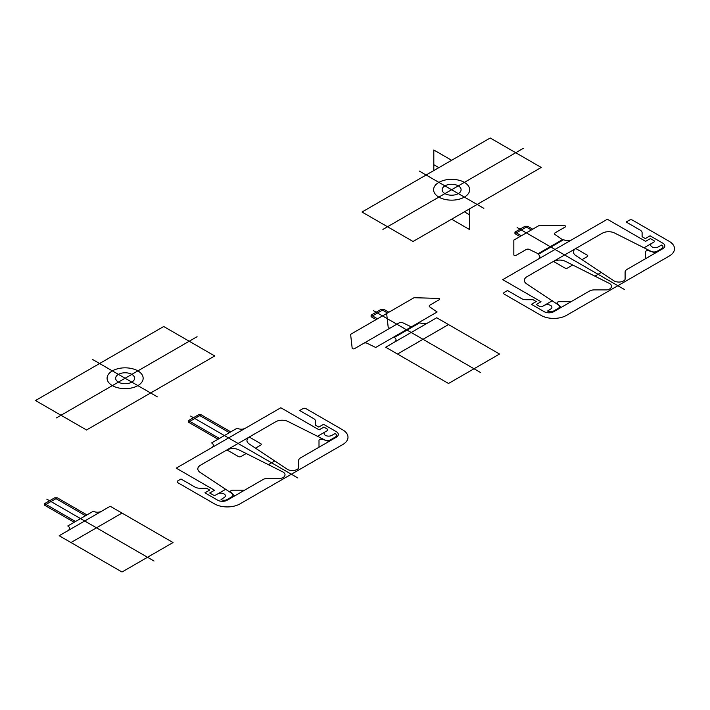 <?xml version="1.0" encoding="UTF-8"?>
<svg xmlns="http://www.w3.org/2000/svg" width="710" height="710" viewBox="0 0 710 710"><rect width="100%" height="100%" fill="white"/><g stroke="black" fill="none" stroke-linecap="round" stroke-linejoin="round"><path stroke-width="1.06" d="M572.579 239.314L571.941 239.687A5.866 3.381 0 0 1 563.651 239.687L538.136 254.42A5.866 3.381 0 0 1 538.136 259.203L537.497 259.576M624.383 289.476L517.164 227.573M607.343 219.248L645.612 241.347L607.343 219.248L502.733 279.642L541.011 301.741L536.227 304.501L539.573 306.436A2.032 1.171 0 0 0 542.44 306.436L552.336 300.72M631.421 277.894L566.518 315.364A18.043 10.419 0 0 1 541.011 315.364L504.331 294.188A2.254 1.305 0 0 1 504.331 292.351L507.517 290.505L521.486 298.573A6.763 3.905 0 0 0 526.27 299.709L533.033 299.709L536.227 301.555L531.435 304.315L544.197 311.681A6.763 3.905 0 0 0 553.764 311.681L589.522 291.038A6.763 3.905 0 0 1 594.305 289.893L606.207 289.893A4.508 2.6 0 0 0 609.091 289.289A6.763 3.905 0 0 0 609.207 283.343L565.426 261.351A9.017 5.21 0 0 0 553.125 261.599L526.971 276.696A9.017 5.21 0 0 0 526.545 283.796L558.326 304.883A4.508 2.6 0 0 1 558.113 308.433L553.605 311.033A4.287 2.476 0 0 1 547.543 311.033L550.578 309.107A4.508 2.6 0 0 0 550.578 305.424A4.508 2.6 0 0 0 544.197 305.424M539.573 306.436L536.227 304.501M661.72 245.119A4.287 2.476 0 0 1 661.72 248.615L657.212 251.216A4.508 2.6 0 0 1 651.061 251.34L614.541 232.995A9.017 5.21 0 0 0 602.24 233.244L576.085 248.34A9.017 5.21 0 0 0 575.659 255.44L613.751 280.716A6.763 3.905 0 0 0 624.054 280.654A4.508 2.6 0 0 0 625.102 278.986L625.102 272.116A6.763 3.905 0 0 1 627.081 269.356L662.838 248.704A6.763 3.905 0 0 0 662.838 243.184L650.076 235.818L645.292 238.578L642.106 236.741L642.106 232.836A6.763 3.905 0 0 0 640.127 230.076L626.158 222.008L629.353 220.171A2.254 1.305 0 0 1 632.539 220.171L669.219 241.347A18.043 10.419 0 0 1 669.219 256.07L566.518 315.364M651.993 243.184A4.508 2.6 0 0 0 651.993 246.867A4.508 2.6 0 0 0 658.374 246.867L661.56 245.03M644.005 247.799L653.75 242.172A2.032 1.171 0 0 0 653.75 240.512L650.351 238.551M645.612 241.347L650.395 238.578M601.299 272.454L594.891 276.154M655.481 252.955L648.833 250.745A2.254 1.305 0 0 0 646.544 250.799A2.254 1.305 0 0 0 645.514 251.979L645.505 258.715M571.097 301.679L559.436 301.679A2.254 1.305 0 0 0 557.377 302.274A2.254 1.305 0 0 0 557.288 303.596L561.122 307.43M553.125 261.599L526.971 276.696M545.884 249.947L545.245 249.574M555.903 244.16L555.264 243.787M532.713 229.188L527.707 226.295L514.945 233.661L519.96 236.554M576.085 248.34L558.939 258.245M516.143 255.334L526.234 249.503A2.254 1.305 0 0 1 529.278 249.432L538.1 253.701L562.427 239.652L555.025 234.557A2.254 1.305 0 0 1 555.158 232.8L565.258 226.978A1.349 0.781 0 0 0 565.55 226.126A1.349 0.781 0 0 0 564.299 225.647L538.863 225.647L526.341 232.871L513.827 240.095L513.827 254.783A1.349 0.781 0 0 0 514.661 255.502A1.349 0.781 0 0 0 516.143 255.334M582.005 259.656L587.25 256.63A1.802 1.038 0 0 0 587.25 255.156L575.774 248.527L553.445 261.413L564.929 268.043A1.802 1.038 0 0 0 567.476 268.043L572.721 265.016M531.346 229.978L524.965 226.295L514.945 232.081L514.945 233.661M557.27 243.37L556.631 242.998M527.707 226.295L524.965 226.295M543.878 250.364L544.517 250.736M521.326 235.764L514.945 232.081M219.372 438.452L188.443 420.586L188.443 422.175L218.005 439.241M229.392 432.665L198.454 414.809L188.443 420.586M255.502 448.161L260.739 445.135A1.802 1.038 0 0 0 260.739 443.661L249.263 437.032L226.934 449.918L238.418 456.548A1.802 1.038 0 0 0 240.965 456.548L246.21 453.521M246.068 427.828L210.994 448.081M335.209 433.624A4.287 2.476 0 0 1 335.209 437.12L330.709 439.73A4.508 2.6 0 0 1 324.559 439.845L288.029 421.5A9.017 5.21 0 0 0 275.728 421.749L232.427 446.75M230.768 431.875L201.196 414.809L188.443 422.175M226.614 450.104L200.468 465.201L226.614 450.104A9.017 5.21 0 0 1 238.915 449.856L282.695 471.848A6.763 3.905 0 0 1 282.58 477.794A4.508 2.6 0 0 1 279.696 478.398L267.794 478.398A6.763 3.905 0 0 0 263.011 479.543L227.253 500.186A6.763 3.905 0 0 1 217.686 500.186L204.933 492.82L209.716 490.06L206.521 488.223L199.758 488.223A6.763 3.905 0 0 1 194.975 487.078L181.014 479.01L177.82 480.856A2.254 1.305 0 0 0 177.82 482.693L214.5 503.869A18.043 10.419 0 0 0 240.015 503.869L342.708 444.584A18.043 10.419 0 0 0 342.708 429.852L306.028 408.676A2.254 1.305 0 0 0 302.842 408.676L299.655 410.513L313.616 418.58A6.763 3.905 0 0 1 315.595 421.341L315.595 425.246L318.79 427.092L323.574 424.332L336.327 431.689A6.763 3.905 0 0 1 336.327 437.218L300.57 457.861A6.763 3.905 0 0 0 298.59 460.621L298.59 467.491A4.508 2.6 0 0 1 297.543 469.159A6.763 3.905 0 0 1 287.239 469.221L249.157 443.945A9.017 5.21 0 0 1 249.583 436.845M244.586 490.184L232.924 490.184A2.254 1.305 0 0 0 230.874 490.779A2.254 1.305 0 0 0 230.777 492.101L234.619 495.944M319.003 447.22L319.003 440.493A2.254 1.305 0 0 1 320.033 439.304A2.254 1.305 0 0 1 322.322 439.25L328.97 441.469M274.788 460.959L268.38 464.659M217.686 493.929A4.508 2.6 0 0 1 224.067 493.929A4.508 2.6 0 0 1 224.067 497.612L221.041 499.547A4.287 2.476 0 0 0 227.093 499.547L231.602 496.947A4.508 2.6 0 0 0 231.815 493.397L200.042 472.31A9.017 5.21 0 0 1 200.468 465.201M317.494 436.304L327.239 430.677A2.032 1.171 0 0 0 327.239 429.026L323.849 427.065M319.109 429.852L280.832 407.753L319.109 429.852L323.893 427.092M335.049 433.535L331.863 435.372A4.508 2.6 0 0 1 325.482 435.372A4.508 2.6 0 0 1 325.482 431.689M213.062 494.941L209.716 493.006L213.062 494.941A2.032 1.171 0 0 0 215.938 494.941L225.824 489.226M304.918 466.399L240.015 503.869M280.832 407.753L245.438 428.192A5.866 3.381 0 0 1 237.14 428.192L211.624 442.925A5.866 3.381 0 0 1 211.624 447.708L176.231 468.147L214.5 490.246L209.716 493.006M297.872 477.99L190.653 416.087M394.298 342.247L385.69 347.217L448.516 383.489L499.547 354.033L436.721 317.76L394.298 342.247A5.866 3.381 0 0 0 394.298 337.463L419.814 322.73A5.866 3.381 0 0 0 428.103 322.73M419.175 322.358L393.659 337.09M480.546 372.519L373.327 310.616M377.489 318.808L371.108 315.125L371.108 316.704L376.123 319.598M388.876 312.231L383.87 309.338L381.128 309.338L371.108 315.125M387.509 313.021L381.128 309.338M383.87 309.338L371.108 316.704M397.493 354.033L448.516 324.568M541.242 167.462L490.219 137.997L362.011 212.024L413.034 241.48L541.242 167.462M483.847 208.341L419.273 171.057M382.903 229.419L523.581 148.195M438.869 197.105A18.043 10.419 0 0 0 469.053 192.437A18.043 10.419 0 0 0 446.954 179.683A18.043 10.419 0 0 0 438.869 197.105M444.93 193.608A9.47 5.467 0 0 0 460.772 191.159A9.47 5.467 0 0 0 449.173 184.458A9.47 5.467 0 0 0 444.93 193.608M390.509 327.86A1.349 0.781 0 0 1 389.08 328.038A1.349 0.781 0 0 1 388.201 327.363L386.639 313.527M411.321 326.902L402.499 322.624A2.254 1.305 0 0 0 399.455 322.695L354.476 348.663A1.349 0.781 0 0 1 353.048 348.841A1.349 0.781 0 0 1 352.169 348.166L350.607 334.33L414.028 297.712L438.336 298.404A1.349 0.781 0 0 1 439.534 298.901A1.349 0.781 0 0 1 439.224 299.735L429.878 305.131A2.254 1.305 0 0 0 429.745 306.897L437.147 311.983L411.321 326.902L375.688 347.474L366.875 343.196A2.254 1.305 0 0 0 363.822 343.267M433.81 170.569L433.81 149.996L451.631 160.282M469.443 208.917L469.443 229.49L451.631 219.204M469.443 214.757L464.384 211.837M438.869 167.649L433.81 164.72M451.631 189.739L444.806 185.807M125.12 378.252L118.304 374.312M118.419 382.113A9.47 5.467 0 0 0 134.27 379.664A9.47 5.467 0 0 0 122.67 372.963A9.47 5.467 0 0 0 118.419 382.113M112.357 385.61A18.043 10.419 0 0 0 142.541 380.942A18.043 10.419 0 0 0 120.451 368.188A18.043 10.419 0 0 0 112.357 385.61M56.392 417.924L197.069 336.709M157.336 396.855L92.761 359.571M163.708 326.511L35.5 400.529L86.531 429.985L214.739 355.967L163.708 326.511M101.601 511.235L67.787 530.752A5.866 3.381 0 0 0 67.787 525.968L93.303 511.235A5.866 3.381 0 0 0 101.601 511.235L110.21 506.266L173.036 542.538L122.005 572.003L59.178 535.731L67.787 530.752M70.982 542.538L122.005 513.082M86.931 514.919L57.359 497.852L44.606 505.218L74.168 522.285M85.555 515.708L54.617 497.852L44.606 503.63L44.606 505.218M75.535 521.495L44.606 503.63M154.035 561.033L46.816 499.13M400.041 333.407L400.68 333.78M413.433 326.414L412.794 326.041M412.066 327.203L411.427 326.831M402.046 332.99L401.407 332.617M201.196 414.809L198.454 414.809M57.359 497.852L54.617 497.852"/></g></svg>
